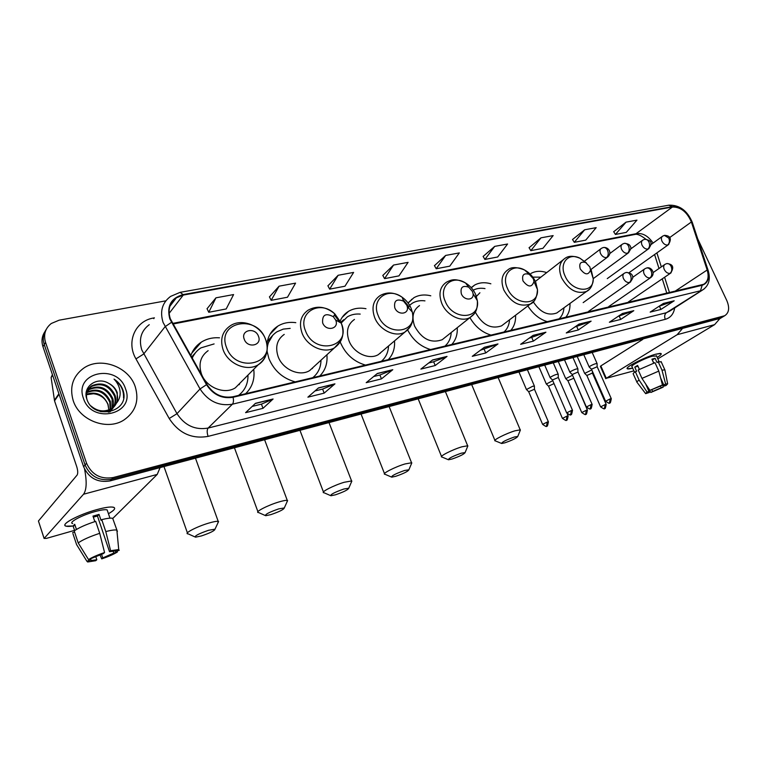 <?xml version="1.0" encoding="UTF-8"?>
<svg xmlns="http://www.w3.org/2000/svg" width="767" height="767" viewBox="0 0 767 767"><rect width="100%" height="100%" fill="white"/><g stroke="black" fill="none" stroke-linecap="round" stroke-linejoin="round"><path stroke-width="1.15" d="M527.849 305.937C532.96 314.019 539.498 319.283 547.485 321.747M565.663 317.413C568.769 313.77 570.207 309.12 569.986 303.444M469.912 317.605C475.137 326.627 482.222 332.485 491.177 335.169M510.669 330.519C514.206 326.541 515.846 321.44 515.587 315.227M407.689 330.021C412.962 340.117 420.632 346.646 430.709 349.589M451.667 344.594C455.732 340.184 457.602 334.556 457.257 327.701M340.26 342.072L340.49 342.657C345.591 354.287 353.961 361.775 365.6 365.121M388.179 359.733C392.915 354.795 395.034 348.515 394.535 340.884M267.002 351.046L268.91 358.582C274.078 370.72 282.87 378.486 295.285 381.88M319.695 376.06C325.275 370.461 327.682 363.366 326.905 354.766M245.593 393.73C252.276 387.268 254.98 379.128 253.724 369.31M295.803 322.667C289.111 321.766 283.128 322.917 277.846 326.119C271.576 330.174 267.923 336.147 266.906 344.038M365.974 308.717C359.455 307.471 353.625 308.344 348.486 311.354C344.421 313.847 341.497 317.423 339.723 322.063L334.354 314.997M430.786 295.803C424.467 294.269 418.83 294.912 413.873 297.73L408.121 303.051M490.861 283.8C484.754 282.045 479.317 282.477 474.562 285.103L471.216 287.654M546.718 272.592C540.84 270.665 535.615 270.924 531.061 273.378M219.515 337.816C212.708 337.346 206.63 338.803 201.251 342.187C196.247 345.466 192.757 349.973 190.772 355.715M44.917 331.66C41.878 336.157 41.226 341.162 42.952 346.655L83.603 466.739C88.847 478.205 97.668 482.932 110.064 480.919L720.424 318.305M165.825 300.837L59.145 320.184L51.264 323.501C45.215 328.362 43.307 334.652 45.541 342.389L86.546 463.239L85.07 464.994C90.333 476.499 99.183 481.245 111.608 479.241L723.022 316.733L111.608 479.241C99.183 481.245 90.333 476.499 85.07 464.994L44.246 344.527L85.07 464.994L83.603 466.739M46.202 329.484C43.153 334 42.501 339.014 44.246 344.527C42.501 339.014 43.153 334 46.202 329.484M197.493 345.131L198.979 344.824M273.809 329.311L275.008 329.062M344.316 314.691L345.16 314.518M472.577 286.762L472.069 286.868M412.157 299.245L411.515 299.37M347.096 312.677L346.368 312.831M276.81 327.193L276.062 327.346M200.609 342.926L199.986 343.05M73.172 400.499C79.298 420.632 107.62 431.102 124.158 419.846C135.654 411.62 139.354 400.585 135.241 386.741C128.904 366.645 100.199 356.156 83.421 368.352C72.807 376.386 69.385 387.095 73.172 400.499C79.298 420.632 107.62 431.102 124.158 419.846C135.654 411.62 139.354 400.585 135.241 386.741C128.904 366.645 100.199 356.156 83.421 368.352C72.807 376.386 69.385 387.095 73.172 400.499M170.303 318.746C167.561 309.849 169.574 302.869 176.362 297.807L183.255 295.084L672.41 207.023C680.693 206.917 687.011 211.913 691.374 221.999L707.174 270.013C709.159 276.897 707.989 281.652 703.675 284.298L232.9 396.76C222.123 398.466 213.485 394.372 206.975 384.478L170.303 318.746M169.795 318.851L206.505 384.679C213.188 394.823 222.046 399.022 233.091 397.268L702.179 285.276C707.922 283.224 709.686 278.133 707.481 270.013L691.671 222.008C687.213 211.673 680.732 206.563 672.237 206.659L183.073 294.595C170.993 298.047 166.564 306.129 169.795 318.851M626.054 222.142L615.422 234.453L626.265 232.382L636.955 220.129L626.054 222.142L613.686 231.72M584.684 229.774L574.282 242.324L585.72 240.138L596.189 227.646L584.684 229.774L572.537 239.505M540.975 237.837L530.831 250.646L542.921 248.326L553.141 235.594L540.975 237.837L529.086 247.741M494.705 246.38L484.888 259.438L497.678 256.993L507.591 244.002L494.705 246.38L483.133 256.437M215.958 297.817L208.758 312.284L226.198 308.948L233.59 294.566L215.958 297.817L207.061 308.717M279.073 286.177L271.173 300.338L287.5 297.222L295.573 283.128L279.073 286.177L269.457 296.906M338.151 275.267L329.657 289.149L344.968 286.216L353.616 272.419L338.151 275.267L327.921 285.832M393.567 265.046L384.564 278.642L398.955 275.88L408.092 262.362L393.567 265.046L382.819 275.439M445.656 255.43L436.212 268.757L449.769 266.159L459.328 252.909L445.656 255.43L434.458 265.66M175.375 299.101L174.483 299.264M86.546 463.239C91.829 474.783 100.707 479.557 113.171 477.553L724.662 315.745C729.062 312.878 729.791 307.845 726.848 300.645L697.769 238.959M591.117 321.133L578.27 329.983L566.267 332.964L579.047 324.096L591.117 321.133L578.749 324.297M633.801 310.683L620.724 319.427L609.372 322.245L622.401 313.482L633.801 310.683L622.095 313.684M674.183 300.798L660.914 309.437L650.167 312.111L663.388 303.444L674.183 300.798L663.081 303.646M447.027 356.415L435.205 365.533L420.872 369.09L432.578 359.953L447.027 356.415L432.3 360.164M392.79 369.694L381.448 378.888L366.195 382.685L377.383 373.462L392.79 369.694L377.124 373.682M334.939 383.855L324.173 393.126L307.893 397.172L318.487 387.891L334.939 383.855L318.238 388.102M273.09 399.003L263.004 408.322L245.593 412.656L255.469 403.317L273.09 399.003L255.238 403.538M545.912 332.207L533.343 341.142L520.64 344.297L533.123 335.342L545.912 332.207L532.825 335.543M497.975 343.942L485.741 352.973L472.261 356.319L484.389 347.269L497.975 343.942L484.102 347.48M485.741 352.973L484.207 349.33M480.363 350.27L497.515 344.201M533.343 341.142L531.819 337.614M528.981 338.305L545.442 332.456M263.004 408.322L261.432 404.142M252.19 406.414L261.499 404.123L272.707 399.252M324.173 393.126L322.61 389.09M314.969 390.969L322.667 389.07L334.527 384.114M381.448 378.888L379.895 374.996M373.673 376.52L379.962 374.977L392.368 369.953M435.205 365.533L433.652 361.765M428.695 362.983L433.719 361.746L446.586 356.674M660.914 309.437L659.428 306.206M659.016 306.311L673.694 301.048M620.724 319.427L619.228 316.1M618.087 316.387L633.321 310.932M578.27 329.983L576.755 326.55M574.819 327.03L590.638 321.392M436.212 268.757L434.419 265.583M384.564 278.642L382.781 275.363M329.657 289.149L327.883 285.755M271.173 300.338L269.418 296.829M208.758 312.284L207.023 308.641M484.888 259.438L483.095 256.37M530.831 250.646L529.048 247.674M574.282 242.324L572.498 239.448M615.422 234.453L613.648 231.653M58.944 413.902L61.283 420.824M86.882 392.205L87.217 391.975C97.428 387.718 105.156 390.873 110.39 401.448L110.64 409.175M110.506 409.674L109.604 411.937M86.748 392.685C96.939 388.505 104.628 391.678 109.806 402.186L110.17 409.405M110.045 409.914L109.336 411.984M87.601 390.403L89.471 388.917C99.729 384.65 107.485 387.824 112.749 398.457C114.158 403.423 113.267 407.881 110.055 411.85L111.953 408.408M87.39 390.834L88.905 389.684C99.154 385.418 106.901 388.591 112.155 399.204L111.963 408.399C104.6 412.387 97.61 411.582 90.995 405.983M86.949 399.454C85.549 393.605 87.15 389.051 91.743 385.811C102.049 381.544 109.844 384.756 115.136 395.436C116.805 402.1 114.945 407.421 109.576 411.38L108.262 412.147M86.105 393.768L91.177 386.587C101.465 382.321 109.25 385.523 114.532 396.194C116.191 402.78 114.388 408.054 109.115 412.023M108.646 383.308C96.891 376.108 82.357 386.817 86.776 398.926C93.258 420.767 129.786 412.512 123.295 391.141L122.96 390.087C121.301 385.542 118.329 381.88 114.043 379.099C117.466 382.599 119.47 386.712 120.064 391.438C120.477 395.465 119.47 399.137 117.044 402.445L117.274 392.723C115.721 388.553 112.845 385.418 108.646 383.308C112.787 385.638 115.549 388.917 116.939 393.145C118.617 399.837 116.757 405.168 111.368 409.147C108.07 411.227 104.408 412.023 100.362 411.534M117.044 402.445L111.368 409.147M86.46 394.19C96.306 391.228 103.507 394.631 108.061 404.401L108.713 408.974L107.946 404.545C105.338 398.207 100.496 394.602 93.43 393.739L86.412 394.717M86.335 391.851L87.256 390.748M86.316 391.937L87.035 391.17M83.392 398.236C91.685 424.966 135.893 414.401 125.539 388.888C117.754 362.992 73.594 372.024 83.392 398.236M114.043 379.099C120.774 384.066 123.928 390.336 123.535 397.9M73.114 525.98C68.158 526.728 65.435 526.507 64.955 525.309C63.508 522.567 81.053 513.89 96.767 509.633C102.855 507.965 107.581 507.083 110.966 507.006C116.613 507.198 115.779 509.441 108.444 513.737C114.293 510.381 116.009 508.224 113.602 507.265C110.793 506.565 105.184 507.361 96.767 509.633C78.512 514.542 59.529 524.858 66.087 526.172L73.114 525.98M84.552 469.049C86.978 481.513 86.642 489.902 83.545 494.226L44.131 538.434L46.423 538.386L74.552 530.371M160.073 467.63L157.216 474.428L112.854 518.367M44.102 538.472L38.436 521.004L77.103 475.089C78.042 473.431 77.918 470.602 76.719 466.614L54.534 400.834L51.121 377.498L52.415 374.612M95.77 556.621L96.815 559.728L91.129 560.524L90.266 559.085M78.196 542.892L88.541 559.603L103.478 553.534L104.561 552.528L99.72 533.314L95.683 521.349C85.856 524.551 78.694 527.754 74.217 530.937L78.196 542.892C82.711 539.757 89.883 536.564 99.72 533.314M94.84 521.618L92.98 516.105L99.029 514.408L101.043 520.342L101.743 519.623L105.779 531.56L110.611 550.716L109.518 551.713L97.457 516.038L93.325 517.131M72.692 523.583C67.966 522.615 81.695 515.175 94.887 511.618C100.995 509.95 105.079 509.374 107.131 509.873L107.658 511.407M101.743 519.623C107.179 518.3 110.822 517.859 112.682 518.31L117.389 531.454M105.779 531.56C111.215 530.179 114.849 529.69 116.699 530.093M88.541 559.603C92.059 557.341 97.399 554.982 104.561 552.528M110.611 550.716L118.722 549.556L119.211 550.361L115.453 551.137M113.094 551.003L113.794 553.065L117.428 551.972L117.332 550.927M117.428 551.972C113.909 554.196 108.674 556.506 101.723 558.894L102.778 557.925L101.532 554.225M99.959 554.829L101.723 558.894M109.518 551.713L115.04 550.965L115.558 551.463M113.794 553.065L102.778 557.925M76.441 529.451L74.715 524.283L73.105 526.009L74.639 530.63M72.98 533.784L76.566 544.551L86.863 561.204L90.592 560.073M74.6 532.077L72.606 532.643M77.314 545.778L76.566 544.551M96.815 559.728L95.77 560.696L87.659 561.981L86.863 561.204M73.105 526.009L75.108 525.443M97.457 516.038L99.029 514.408M201.433 535.932C210.129 532.969 214.655 530.726 215 529.192L208.595 530.275C198.567 533.765 194.214 536.066 195.518 537.178L201.433 535.932M187.752 533.861C183.869 533.353 197.129 526.507 208.634 523.132C213.514 521.685 216.697 521.1 218.212 521.378L217.866 523.056M258.479 336.301C255.306 326.886 240.397 329.906 244.261 339.273C247.501 348.793 262.41 345.572 258.479 336.301M208.135 350.663C200.59 356.128 198.327 363.779 201.338 373.625C205.911 387.354 224.424 394.967 235.325 387.843L241.404 381.717M214.098 343.923L200.916 347.882C196.975 350.442 194.07 353.884 192.181 358.218M195.547 352.657L191.971 357.834M239.189 384.698L239.783 383.347M238.882 395.331L240.589 393.72M238.556 395.408C244.999 390.384 248.134 383.605 247.981 375.092M240.387 394.046L240.023 395.063M270.866 514.628C279.293 511.733 283.771 509.509 284.289 507.955L278.689 508.895C269.016 512.279 264.692 514.552 265.698 515.712L270.866 514.628M258.239 512.557C254.606 512.049 268.009 505.146 278.91 501.954C283.215 500.678 286.005 500.17 287.289 500.429L287.002 501.925M335.716 320.127L333.377 316.742C325.639 312.706 322.063 314.748 322.648 322.869C325.908 331.958 339.599 328.995 335.716 320.127M284.231 334.402C277.06 339.503 275.017 346.885 278.105 356.54C282.649 369.493 299.638 376.942 309.647 370.576L314.556 366.089M290.175 328.381L283.253 329.11L277.088 331.718C271.355 335.419 268.067 340.884 267.232 348.113M267.117 350.068L267.165 352.197M272.707 335.371L267.05 344.987M312.322 368.62L312.773 367.719M312.696 377.728C318.075 373.404 320.846 367.556 320.999 360.183M335.476 494.801C343.645 491.983 348.074 489.777 348.755 488.205L343.837 489.02C334.498 492.318 330.193 494.562 330.932 495.75L335.476 494.801M323.732 492.74C320.328 492.251 333.885 485.29 344.22 482.27L351.583 480.947L351.344 482.27M406.817 305.247L403.538 301.163C396.683 298.44 393.759 300.635 394.775 307.768C397.67 315.649 409.348 314.48 407.248 306.579L406.817 305.247M354.469 319.436C347.662 324.201 345.831 331.315 348.985 340.769C353.482 353.031 369.186 360.308 378.399 354.584L382.369 351.209M360.212 314.087C355.437 313.693 351.161 314.604 347.384 316.838L341.2 322.984M340.49 322.456L343.769 319.695L341.008 322.725M380.116 353.434L380.422 352.868M381.228 361.391C385.811 357.604 388.246 352.465 388.533 345.975M395.724 476.307C403.672 473.555 408.054 471.379 408.888 469.788L404.545 470.497C395.513 473.709 391.237 475.923 391.716 477.151L395.724 476.307M384.756 474.284C381.563 473.795 395.264 466.796 405.072 463.939L411.563 462.769L411.361 463.949M472.491 291.498L468.723 287.174C462.597 285.142 460.133 287.357 461.351 293.828C464.016 300.875 474.188 300.702 473.076 293.694L472.491 291.498M419.511 305.592C413.049 310.069 411.428 316.924 414.631 326.157C421.783 339.1 430.968 343.626 442.175 339.733L445.416 337.144M424.956 300.865C420.297 300.252 416.145 301 412.483 303.099L409.588 305.266M444.774 346.233C448.724 342.868 450.871 338.295 451.217 332.523M452.06 459.021C459.778 456.327 464.131 454.169 465.099 452.578L461.255 453.201C452.511 456.327 448.264 458.513 448.503 459.769L452.06 459.021M441.754 457.027C438.762 456.557 452.588 449.529 461.907 446.806L467.659 445.78L467.487 446.825M533.333 278.757L529.288 274.356C523.765 272.774 521.665 274.969 522.998 280.923C528.175 287.443 531.838 287.644 533.985 281.518L533.333 278.757M479.912 292.764L475.444 297.414M475.367 312.006L475.598 312.591C482.491 324.93 491.12 329.369 501.484 325.898L504.159 323.875M485.003 288.593C480.631 287.826 476.71 288.354 473.239 290.194M503.852 332.149C507.294 329.12 509.192 324.997 509.547 319.801M504.839 442.827C512.356 440.181 516.661 438.062 517.763 436.452L514.35 437.008C505.875 440.057 501.647 442.214 501.676 443.489L504.839 442.827M495.118 440.872C492.299 440.421 506.239 433.355 515.108 430.776L520.218 429.865L520.074 430.786M589.861 266.926L585.662 262.515C580.638 261.259 578.836 263.397 580.245 268.939C584.933 275.056 588.366 275.439 590.542 270.07L589.861 266.926M540.869 277.155L532.816 277.127M558.922 319.014C561.943 316.263 563.63 312.524 563.966 307.797M533.266 301.795C540.16 312.351 547.993 316.081 556.784 312.994L558.999 311.392M534.407 386.252L532.806 386.194L526.45 389.55M534.455 389.272L528.684 391.716L542.576 424.285M552.758 380.681L546.334 384.037M554.014 383.596L548.549 386.165L562.384 418.303M572.518 375.216L565.73 378.658M573.572 378.342L567.925 380.758L581.712 412.473M591.788 369.924L584.646 373.414M592.421 373.078L586.832 375.475L600.561 406.778M558.223 374.421L558.184 374.171C556.458 374.229 554.033 375.13 550.936 376.875L550.188 377.795M558.29 377.479L552.451 379.962L566.621 412.78M577.906 369.013L577.867 368.774C576.199 368.831 573.821 369.723 570.744 371.449L569.958 372.369M577.973 372.033L572.211 374.517L586.324 406.884M597.1 363.75L597.071 363.52C595.451 363.577 593.121 364.459 590.063 366.156L589.238 367.086M597.177 366.731L591.472 369.195L605.527 401.141M632.67 368.131C629.093 369.109 627.262 369.205 627.166 368.428C626.495 366.425 645.565 356.895 655.699 354.21L660.147 353.376C662.266 353.501 661.279 354.853 657.185 357.441C660.55 355.332 661.816 354.028 661.001 353.51L655.699 354.21C644.501 357.163 623.801 367.92 627.454 368.822L632.67 368.131M682.131 328.938L677.136 334.709L606.294 378.284L633.897 370.864M719.82 318.669L714.604 324.642L657.827 358.86M605.805 378.687L600.388 366.415L600.829 365.926L642.813 339.388M638.508 367.422L637.943 366.156M645.632 383.912L649.448 392.416L648.153 392.522L648.997 391.429L645.622 383.893M641.96 378.39L649.917 390.365L660.646 385.993L662.448 384.957L658.805 371.094L654.999 362.676L638.192 369.982L641.96 378.39L658.805 371.094M634.53 372.273L632.046 366.741C629.429 366.07 644.405 358.294 652.506 356.156L656.552 356.032M653.695 363.107L651.921 359.186L655.104 358.294L657.003 362.475L658.182 361.775L661.269 361.957M660.608 377.939L663.819 385.044L665.622 384.008L661.988 370.164L658.182 361.775M661.988 370.164L664.864 369.886L665.008 370.384M649.917 390.365L662.448 384.957M665.622 384.008L667.635 383.816L666.082 385.494L664.155 386.079L660.78 378.62M660.502 386.05L661.259 387.728L663.187 387.153L661.221 379.579M663.187 387.153L650.847 392.464L652.602 391.458L651.854 389.78M646.725 386.347L650.847 392.464M663.819 385.044L665.066 384.948L664.155 386.079M661.259 387.728L652.602 391.458M623.552 351.564L631.826 346.329M639.371 369.339L637.607 365.418L634.769 367.144L636.648 371.324L635.344 371.698L639.103 380.087L647.041 392.023L648.997 391.429M636.878 382.024L633.341 374.133C632.737 373.826 633.408 373.011 635.344 371.698M637.07 382.445C636.476 382.167 637.147 381.381 639.103 380.087M649.448 392.416L645.661 393.663L647.041 392.023M653.867 363.05L652.257 359.934M653.762 363.088L652.813 361.152M634.769 367.144L637.722 366.31M652.449 359.905L655.104 358.294M110.064 480.919L113.171 477.553M42.952 346.655L45.541 342.389M718.238 319.35L723.454 316.196M183.255 295.084L169.104 313.396M702.179 285.276L700.453 290.789L232.401 404.209C218.959 406.385 208.173 401.294 200.043 388.946L163.083 322.437C159.689 311.373 162.201 302.697 170.61 296.398L180.14 292.342L183.073 294.595M149.249 324.681C141.09 330.874 138.606 339.292 141.799 349.925L176.985 413.681C184.742 425.503 195.125 430.297 208.125 428.063L666.389 312.725L670.08 310.903M171.415 322.37L165.049 326.723L143.669 354.038L135.96 358.889C125.913 341.842 135.337 320.865 153.553 318.008L154.416 317.854M674.682 307.941C673.647 314.01 670.502 317.806 665.267 319.331L208.087 436.375C206.879 432.55 206.898 429.779 208.125 428.063L232.401 404.209C233.523 402.857 233.753 400.547 233.091 397.268M704.47 288.708L666.389 312.725C664.577 314.249 664.203 316.455 665.267 319.331M707.481 270.013L708.229 270.722M208.087 436.375C191.855 439.232 178.893 433.278 169.2 418.504L176.985 413.681L200.043 388.946L206.505 384.679M691.671 222.008L692.448 222.804M672.237 206.659L668.728 205.211L180.36 292.304M169.2 418.504L135.96 358.889M153.553 318.008L153.803 318.66M707.174 270.013L674.797 291.383M691.374 221.999L669.831 237.463M669.486 292.658L664.606 277.242M661.327 266.897L656.888 252.899M653.091 243.081C648.374 236.15 642.967 232.976 636.869 233.552L172.585 323.415M672.41 207.023L635.047 234.424L172.92 324.029M634.616 234.501L635.047 234.424C637.272 233.791 640.876 235.373 645.833 239.189M157.216 474.428L83.545 494.226M59.069 394.248L54.534 400.834M38.436 521.004L44.131 538.434M54.409 400.288L58.896 393.739M52.616 375.207L51.121 377.498M265.478 339.244C256.993 313.77 216.15 321.67 226.524 347.489C235.527 373.769 276.341 364.383 265.478 339.244M235.325 387.843L258.239 364.756C266.667 358.419 269.112 349.925 265.574 339.292C260.54 325.266 241.317 317.749 229.908 326.08C222.181 331.622 219.908 339.503 223.092 349.704C227.914 363.932 247.079 372.005 258.239 364.756C262.161 362.369 264.797 358.966 266.149 354.555M239.486 395.187L241.068 393.26M195.978 352.149L191.558 357.106M333.377 316.742L334.911 313.991C326.052 306.512 317.116 305.247 308.113 310.194C300.779 315.362 298.747 322.945 302.006 332.936C306.8 346.339 324.345 354.21 334.556 347.758C342.628 341.756 344.872 333.568 341.286 323.195L334.911 313.991C320.501 299.418 297.375 312.044 305.467 330.769C314.489 355.878 351.995 347.25 341.277 323.195L335.658 319.973M309.647 370.576L334.556 347.758L341.037 340.577M313.08 377.642L313.674 376.933M272.918 335.141L267.338 341.353M411.15 308.401C409.242 303.895 406.27 300.194 402.224 297.308C388.16 286.57 370.844 299.082 378.112 315.39C386.098 337.183 418.168 333.54 412.301 312.044L411.15 308.401M409.118 306.925L402.953 299.446M403.538 301.163L402.224 297.308C394.506 292.189 387.124 291.623 380.058 295.611C373.117 300.443 371.314 307.73 374.651 317.5C379.387 330.165 395.561 337.844 404.938 332.053L410.153 326.915M410.757 310.376L410.556 309.868M475.761 294.72C473.546 289.715 470.133 285.803 465.521 282.965C452.3 274.394 438.427 286.407 445.186 301.191C452.53 320.654 480.497 319.829 477.362 300.702L475.761 294.72M442.175 339.733L470.037 317.509C461.408 322.734 446.404 315.266 441.725 303.243C438.34 293.713 439.932 286.695 446.48 282.179C450.9 279.993 454.812 277.692 465.521 282.965L468.695 287.136M473.076 293.694L477.362 300.702C477.764 312.083 473.948 314.556 470.037 317.509L474.217 313.761M475.569 297.769L474.955 296.177M535.673 282.035C533.257 276.743 529.585 272.745 524.676 270.051C512.356 262.956 500.928 274.404 507.303 288.037C514.197 305.726 538.961 306.656 537.466 289.552L535.673 282.035M529.288 274.356L524.676 270.051C516.939 266.906 511.378 266.811 508.013 269.754C501.819 273.982 500.439 280.751 503.852 290.041C511.033 302.783 519.882 307.442 530.419 304L533.784 301.201M586.41 262.918L579.957 258.23C568.51 252.218 558.922 263.129 564.991 275.832C571.53 292.083 593.716 294.164 593.265 278.814L591.136 269.696M585.662 262.515L579.957 258.23C573.572 255.67 568.644 255.67 565.164 258.23C559.316 262.199 558.117 268.718 561.569 277.779C568.481 289.945 576.822 294.499 586.573 291.431L589.305 289.303M601.443 248.307C599.88 249.371 599.583 251.125 600.551 253.57C602.095 256.427 604.099 257.76 606.553 257.578C608.365 255.833 608.72 253.436 607.598 250.378C606.486 248.182 605.029 247.233 603.255 247.53L601.443 248.307M548.434 421.946L548.386 421.84C547.092 429.338 546.727 424.573 546.497 426.155L547.274 422.042L542.614 424.391C545.605 426.462 546.9 427.046 546.497 426.155L546.411 426.174M534.407 386.022L534.426 389.157L548.386 421.84L547.274 422.042M606.553 257.578L607.963 256.801M622.421 244.136C620.906 245.172 620.618 246.897 621.586 249.323C623.12 252.142 625.076 253.455 627.473 253.273C629.304 251.547 629.669 249.179 628.557 246.169C627.444 244.002 625.997 243.072 624.204 243.369L622.421 244.136M568.174 415.973L568.136 415.877C566.851 423.298 566.506 418.561 566.267 420.134L567.072 416.069L562.432 418.398C565.413 420.441 566.688 421.016 566.267 420.134L566.18 420.163M567.206 413.71L568.136 415.877L567.072 416.069M627.473 253.273L628.796 252.564M642.832 240.071C641.346 241.087 641.087 242.784 642.046 245.191C643.571 247.962 645.498 249.265 647.827 249.093C649.678 247.386 650.052 245.047 648.949 242.075C647.837 239.937 646.38 239.026 644.587 239.323L642.832 240.071M587.436 410.144L587.397 410.057C586.132 417.382 585.796 412.713 585.557 414.266L586.381 410.24L581.75 412.56C584.703 414.563 585.969 415.129 585.557 414.266L585.47 414.285M573.534 377.565L587.397 410.057L586.381 410.24M647.827 249.093L649.074 248.431M662.698 236.121C661.24 237.108 661.001 238.786 661.959 241.164C663.474 243.896 665.363 245.191 667.635 245.028C669.495 243.331 669.879 241.011 668.786 238.086L664.423 235.383L662.698 236.121M606.227 404.458L606.189 404.372C604.942 411.62 604.617 406.999 604.367 408.533L605.211 404.554L600.599 406.865C603.533 408.83 604.779 409.396 604.367 408.533L604.281 408.562M592.373 372.973L606.189 404.372L605.211 404.554M667.635 245.028L668.805 244.414M572.546 410.393L572.498 410.287C571.233 417.842 570.821 413.058 570.59 414.65L571.425 410.479L566.669 412.886C569.708 414.957 571.012 415.541 570.59 414.65L570.495 414.679M624.367 273.196C622.766 274.26 622.468 276.053 623.456 278.565C625.009 281.431 626.994 282.745 629.41 282.524C631.27 280.837 631.634 278.459 630.512 275.411C629.343 273.138 627.837 272.17 625.977 272.506L624.367 273.196M558.232 377.345L572.498 410.287L571.425 410.479M629.41 282.524L630.666 281.853M592.172 404.506L592.134 404.41C590.839 411.908 590.513 407.124 590.245 408.715L591.108 404.592L586.362 406.98C589.372 409.022 590.667 409.597 590.245 408.715L590.159 408.744M644.989 268.69C643.436 269.725 643.149 271.489 644.136 273.982C645.68 276.801 647.626 278.105 649.975 277.894C651.854 276.216 652.238 273.877 651.116 270.856C649.956 268.623 648.441 267.673 646.581 268.009L644.989 268.69M577.925 371.918L592.134 404.41L591.108 404.592M649.975 277.894L651.154 277.27M611.318 398.773L611.28 398.677C610.014 406.088 609.688 401.352 609.41 402.934L610.292 398.85L605.566 401.227C608.557 403.241 609.832 403.806 609.41 402.934L609.324 402.963M665.056 264.299C663.541 265.315 663.273 267.06 664.26 269.514C665.785 272.295 667.693 273.589 669.994 273.378C671.882 271.719 672.276 269.409 671.163 266.437C670.013 264.232 668.498 263.302 666.619 263.637L665.056 264.299M597.129 366.616L611.28 398.677L610.292 398.85M669.994 273.378L671.096 272.803M714.604 324.642L677.136 334.709M600.829 365.926L606.294 378.284M191.76 353.194L201.251 342.187M270.051 334.211L277.846 326.119M342.101 317.433L348.486 311.354M408.61 302.38L413.873 297.73M471.341 287.788L474.562 285.103M719.446 318.899L724.662 315.745M176.362 297.807L169.91 306.244M670.31 310.76L702.495 290.051C708.89 285.803 710.76 279.236 708.104 270.339L692.304 222.382C687.366 210.657 679.6 204.914 668.997 205.163M666.83 293.282L662.266 278.833M659.006 268.508L654.587 254.539M109.039 412.032L109.576 411.38M86.776 392.579L87.217 391.985M88.905 389.684L89.471 388.917M91.177 386.587L91.743 385.811M91.129 560.524L90.621 558.98M109.959 518.166L107.131 509.873M118.722 549.556L116.872 530.141M215 529.192L218.585 521.522M195.489 458.225L218.212 521.378M163.985 466.595L187.397 532.854M194.799 536.852L188.327 533.928M239.409 395.206L240.761 393.557M284.289 507.955L287.615 500.573M264.644 439.855L287.289 500.429M234.462 447.87L257.913 511.675M265.075 515.434L258.738 512.615M348.755 488.205L351.861 481.072M329.062 422.742L351.583 480.947M378.399 354.584L404.938 332.053C411.582 327.413 414.036 320.74 412.301 312.044L407.248 306.579M300.002 430.46L323.444 491.983M330.395 495.52L324.173 492.807M408.888 469.788L411.812 462.885M389.205 406.759L411.563 462.769M361.123 414.218L384.497 473.623M391.256 476.949L385.149 474.342M465.099 452.578L467.87 445.895M445.483 391.812L467.659 445.78M501.484 325.898L530.419 304C534.637 302.323 536.977 297.5 537.466 289.552L533.985 281.518M418.255 399.041L441.524 456.461M448.11 459.606L442.099 457.084M517.763 436.452L520.409 429.971M498.253 377.795L520.218 429.865M536.152 280.827L562.729 260.128M556.784 312.994L586.573 291.431C590.504 289.543 592.738 285.343 593.265 278.814L590.542 270.07M471.782 384.823L494.916 440.383M501.34 443.345L495.424 440.92M584.502 261.163L600.839 248.767M527.523 370.01L534.369 385.993M591.021 269.428L607.311 257.3C612.756 253.024 608.48 246.859 603.485 247.482M519.077 372.254L526.373 389.377M528.616 391.63L526.498 389.569M609.698 253.628L621.855 244.548M593.265 278.613L628.192 253.014C630.838 249.409 631.548 247.31 630.34 246.706C630.196 244.884 628.231 243.753 624.434 243.321M538.99 366.971L546.257 383.874M548.491 386.089L546.372 384.056M630.618 249.045L642.305 240.454M607.263 278.613L648.508 248.844C653.369 242.343 650.78 240.244 644.817 239.275M558.405 361.813L565.663 378.505M567.868 380.681L565.768 378.677M650.953 244.625L662.209 236.476M592.392 372.983L592.364 371.228M629.103 272.659L668.287 244.788C671.902 238.978 670.694 235.833 664.653 235.335M577.359 356.78L584.588 373.261M586.784 375.408L584.694 373.424M553.4 363.136L558.184 374.171M558.261 377.364L558.223 374.191M583.169 302.62L623.811 273.589M544.838 365.418L550.112 377.613M552.384 379.886L550.236 377.805M588.596 311.335L630.071 282.285C632.785 278.757 633.552 276.657 632.353 275.986C632.248 274.068 630.196 272.889 626.208 272.448M573.112 357.901L577.867 368.774L577.944 371.928M632.612 277.395L644.472 269.054M564.637 360.154L569.881 372.206M572.144 374.44L570.006 372.388M608.797 306.532L650.608 277.664C656.236 273.656 651.221 266.446 646.811 267.961M592.335 352.801L597.071 363.52M597.148 366.636L597.1 363.539M653.12 272.582L664.577 264.634M583.936 355.025L589.171 366.933M591.415 369.128L589.286 367.105M628.47 301.853L670.588 273.167C674.346 267.319 673.1 264.126 666.849 263.589M659.064 361.583L656.37 355.639M664.864 369.886L661.077 361.535M667.635 383.816L664.912 369.905M645.469 393.413L637.128 382.465"/></g></svg>
